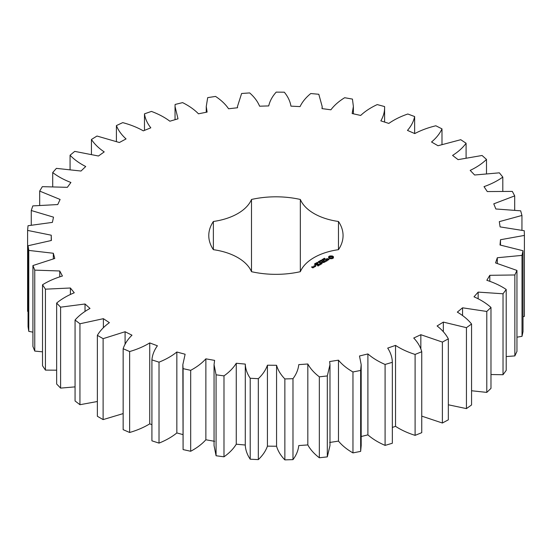 <?xml version="1.0" encoding="UTF-8"?>
<svg xmlns="http://www.w3.org/2000/svg" width="552" height="552" viewBox="0 0 552 552"><rect width="100%" height="100%" fill="white"/><g stroke="black" fill="none" stroke-linecap="round" stroke-linejoin="round"><path stroke-width="0.83" d="M103.114 338.666L103.114 419.603L97.366 416.284L97.366 335.347L103.114 338.666L125.09 331.731L131.99 335.195C127.684 339.397 124.738 343.903 123.151 348.719L129.644 351.548C137.234 349.34 143.927 346.463 149.737 342.916L157.403 345.787C154.153 350.292 152.324 354.998 151.917 359.897L159.024 362.167C166.007 359.373 171.941 355.985 176.84 352.01L185.12 354.239L182.843 364.651L183.091 368.646L190.681 370.33C196.919 367.004 201.977 363.168 205.868 358.834L214.611 360.38L214.059 364.651L216.073 374.815L223.988 375.871C229.363 372.069 233.455 367.873 236.263 363.264L245.288 364.092L245.274 445.588M245.288 364.092C245.495 368.971 247.137 373.697 250.215 378.265L258.315 378.679C262.724 374.484 265.76 369.992 267.43 365.21L276.566 365.3C277.946 370.116 280.713 374.663 284.866 378.941L292.981 378.7C296.334 374.194 298.259 369.502 298.763 364.63L307.83 363.989C310.362 368.646 314.192 372.924 319.339 376.83L327.315 375.933L329.979 364.651L329.647 361.539L338.473 360.173C342.102 364.582 346.932 368.515 352.963 371.965L360.649 370.44L361.187 364.651L359.49 355.992L367.901 353.935C372.559 358.006 378.286 361.512 385.089 364.451L392.334 362.319C392.224 357.413 390.678 352.68 387.704 348.105L395.536 345.393C401.125 349.05 407.645 352.066 415.097 354.425L421.756 351.727C420.458 346.884 417.788 342.316 413.738 338.031L420.845 334.712L442.387 342.081L448.334 338.88C445.885 334.188 442.138 329.882 437.094 325.963L443.332 322.099L466.44 327.667L471.56 324.024C467.999 319.567 463.252 315.606 457.318 312.128L462.555 307.809L486.788 311.466L490.976 307.443C486.381 303.317 480.723 299.777 474.002 296.81L478.156 292.105L503.031 293.781L506.205 289.462C500.664 285.75 494.206 282.693 486.836 280.299L489.81 275.31L514.85 274.972L516.955 270.439L495.565 262.918L497.311 257.736L522.019 255.39L523.013 250.732L500.015 244.998L500.491 239.734L524.4 235.421L524.255 230.729L500.105 226.9L499.312 221.642L521.944 215.459L520.674 210.823L495.834 208.973L493.778 203.833L514.699 195.884L512.325 191.399L487.278 191.565L484.007 186.638C491.225 184.092 497.49 180.911 502.81 177.082L499.374 172.831L474.61 175.005L470.18 170.389C476.714 167.29 482.158 163.64 486.498 159.424L482.068 155.485L458.077 159.631L452.578 155.416C458.305 151.821 462.811 147.763 466.088 143.244L460.761 139.704L437.998 145.735L431.533 142.002C436.335 137.986 439.82 133.605 441.986 128.864L435.845 125.78C428.014 127.678 420.99 130.279 414.766 133.584L407.466 130.41C411.254 126.042 413.641 121.426 414.642 116.555L407.824 114.002C400.524 116.506 394.19 119.646 388.829 123.42L380.832 120.86C383.53 116.237 384.785 111.469 384.599 106.57L377.237 104.583C370.613 107.654 365.093 111.269 360.691 115.444L352.155 113.546L353.383 106.508L352.445 99.091L344.669 97.718C338.852 101.292 334.264 105.315 330.903 109.8L322.002 108.613L322.175 106.508L318.801 94.268L310.769 93.536C305.87 97.538 302.296 101.899 300.053 106.605L290.945 106.143C290.152 101.285 287.944 96.635 284.321 92.198L276.193 92.122C272.302 96.476 269.811 101.078 268.727 105.922L259.599 106.198C257.639 101.444 254.334 97.021 249.677 92.922L241.61 93.495L237.47 106.508L237.539 107.757L228.569 108.765C225.485 104.218 221.145 100.105 215.542 96.421L207.69 97.635L206.255 106.508L207.103 112.09L198.465 113.809C194.311 109.551 189.019 105.825 182.588 102.624L175.101 104.459L175.039 106.508L178.006 118.818L169.864 121.212C164.724 117.335 158.59 114.071 151.441 111.414L144.479 113.836C145.176 118.721 147.294 123.386 150.813 127.822L143.327 130.852C137.303 127.422 130.438 124.683 122.723 122.627L116.41 125.58C118.28 130.362 121.495 134.812 126.056 138.925L119.37 142.519L96.986 136.034L91.446 139.47C94.454 144.051 98.711 148.198 104.218 151.903L98.463 156.009L74.734 151.379L70.069 155.229C74.154 159.528 79.371 163.288 85.719 166.518L81.006 171.037L56.394 168.367L52.709 172.548C57.787 176.474 63.859 179.786 70.918 182.47L67.351 187.328L42.331 186.659L39.682 191.095L60.113 199.458L57.746 204.557L32.809 205.903L31.264 210.512L53.509 217.15L52.392 222.387L28.028 225.727L27.6 230.412L51.232 235.2L51.391 240.479L28.062 245.743L28.773 250.415L53.33 253.258L54.758 258.474L32.927 265.56L34.755 270.128L59.754 270.977L62.431 276.021C54.917 278.263 48.279 281.189 42.518 284.791L45.43 289.172L70.394 287.999L74.258 292.781C67.358 295.61 61.493 299.039 56.649 303.069L60.596 307.167L85.029 304L90.004 308.43C83.863 311.783 78.874 315.647 75.058 320.029L79.943 323.776L103.383 318.676L109.379 322.658C104.1 326.473 100.098 330.703 97.366 335.347M125.09 344.317L125.09 331.731M103.114 419.603L123.151 413.593M123.151 348.719L123.151 429.656L129.644 432.485C137.234 430.277 143.927 427.4 149.737 423.853L151.917 424.667M151.917 359.897L151.917 440.834L159.024 443.111C166.007 440.317 171.941 436.929 176.84 432.947L182.843 434.562M182.843 364.651L183.091 449.59L190.681 451.267C196.919 447.941 201.977 444.112 205.868 439.772L214.611 441.317M214.059 364.651L214.059 445.588L216.073 455.752L223.988 456.808C229.363 453.013 233.455 448.81 236.263 444.201L245.288 445.029C245.495 449.908 247.137 454.634 250.215 459.202L258.315 459.616C262.724 455.421 265.76 450.936 267.43 446.147L276.566 446.237C277.946 451.053 280.713 455.6 284.866 459.878L292.981 459.637C296.334 455.131 298.259 450.439 298.763 445.567L307.83 444.926C310.362 449.583 314.192 453.861 319.339 457.767L327.315 456.87L329.979 445.588L329.979 364.651M329.647 442.476L338.473 441.11C342.102 445.519 346.932 449.452 352.963 452.902L360.649 451.377L361.187 445.588L361.187 364.651M361.187 436.515L367.901 434.872C372.559 438.95 378.286 442.456 385.089 445.388L392.334 443.256L392.334 362.319M392.334 427.441L395.536 426.33C401.125 429.994 407.645 433.003 415.097 435.362L421.756 432.671L421.756 351.727M421.756 416.132L442.387 423.018L448.334 419.824L448.334 338.88M448.334 404.788L466.44 408.611L471.56 404.961L471.56 324.024M471.56 390.747L486.788 392.403L490.976 388.38L490.976 307.443M490.976 374.532L503.031 374.718L506.205 370.399L506.205 289.462M506.205 356.564L514.85 355.909L516.955 351.376L516.955 270.439M516.955 337.189L522.019 336.327L523.013 331.669L523.013 250.732M523.013 316.744L524.4 316.358L524.4 235.421M27.6 230.412L27.6 311.349L28.062 311.494M28.062 245.743L28.062 326.68L28.773 331.352L32.927 332.166M32.927 265.56L32.927 346.497L34.755 351.072L42.518 351.838M42.518 284.791L42.518 365.728L45.43 370.109L56.649 370.192M56.649 303.069L56.649 384.006L60.596 388.111L75.058 386.876M75.058 320.029L75.058 400.966L79.943 404.713L97.366 401.504M213.376 249.677A51.812 29.912 0 0 1 251.498 271.688A67.144 38.764 0 0 0 300.336 271.688A51.812 29.912 0 0 1 338.466 249.677A67.144 38.764 0 0 0 343.061 235.58A67.144 38.764 0 0 0 338.466 221.476A51.812 29.912 0 0 1 300.336 199.465A67.144 38.764 0 0 0 251.498 199.465A51.812 29.912 0 0 1 213.376 221.476A67.144 38.764 0 0 0 208.78 235.58A67.144 38.764 0 0 0 213.376 249.677L213.376 221.476M333.436 257.95L333.436 256.708L332.118 255.949L329.972 255.949L328.647 256.708L328.647 257.95L329.972 258.709L332.118 258.709L333.436 257.95M324.169 258.826L323.851 258.591L324.472 258.226L324.072 258.674L325.19 258.764L324.169 258.826M323.693 259.516L323.486 258.722L324.431 259.267L323.693 259.516M322.934 260.13L321.995 259.585L323.438 259.723L322.713 259.171L323.651 259.716L322.285 259.619L322.934 260.13M321.85 260.213L322.244 259.985L321.85 260.213M320.85 260.792L320.443 260.565L320.933 260.213L321.906 260.592L321.25 261.027L321.554 260.385L320.864 260.661M329.054 259.33L328.461 258.985L326.715 259.468L326.536 259.005L327.426 258.508L326.046 259.343L326.646 259.695L328.392 259.212L328.571 259.675L327.674 260.171L329.054 259.33M327.288 260.413L326.722 260.744L324.783 259.757L326.494 260.875L325.928 261.337L327.288 260.682M325.625 261.641L323.796 260.454L322.43 261.248L323.679 260.654L324.369 261.048L323.575 261.641L324.597 261.179L325.28 261.572L324.259 262.297L325.625 261.51M320.125 261.752L319.311 261.137L320.429 261.393L319.974 260.751L321.167 261.151L320.056 260.889L320.519 261.524L319.532 261.179L320.125 261.752M319.097 262.345L318.159 261.8L319.215 261.724L318.877 261.386L319.815 261.931L318.856 262.055L319.097 262.345M318.014 262.428L318.407 262.2L318.014 262.428M317.628 263.076L316.889 262.648L317.828 262.531L318.118 262.793L317.628 263.076L317.855 262.704L317.048 262.573L317.635 262.98M316.041 263.138L316.448 262.786L317.255 263.256L316.041 263.138M315.537 263.815L315.233 263.573L315.723 263.249L315.502 263.683L316.586 263.794L315.537 263.815M315.013 264.47L314.495 264.07L314.819 263.725L314.785 264.215L315.689 264.229L315.013 264.47M314.778 263.856L314.64 264.277M321.775 262.407L323.845 262.538L322.03 261.482L323.196 262.428L321.443 262.214L321.809 263.235L320.174 262.421L321.995 263.608L321.775 262.407L322.113 263.601M320.395 264.663L321.526 263.877L319.477 262.821L320.27 263.414L319.477 264.008L320.498 263.545L321.188 263.939L320.395 264.663M319.808 265.001L317.759 263.953L319.801 264.863M317.952 266.071L319.084 265.284L317.262 264.229L315.903 264.884L317.145 264.429L317.835 264.822L317.034 265.415L318.062 264.953L318.745 265.346L317.952 266.071M315.654 265.471L315.199 265.36L315.654 265.25M313.95 266.14L314.868 266.671L315.765 266.285L314.847 265.622L313.95 266.009M314.661 266.92L313.522 266.257L313.978 266.657L313.633 267.223L314.661 266.92M313.66 267.499L311.873 267.106L312.425 266.657L311.535 267.044L312.763 267.886L313.66 267.499M103.383 327.681L103.383 318.676M79.943 404.713L79.943 323.776M129.644 432.485L129.644 351.548M149.737 423.853L149.737 342.916M85.029 311.362L85.029 304M60.596 388.111L60.596 307.167M159.024 443.111L159.024 362.167M176.84 432.947L176.84 352.01M70.394 294.409L70.394 287.999M45.43 370.109L45.43 289.172M183.091 449.59L183.091 368.646M190.681 451.267L190.681 370.33M205.868 439.772L205.868 358.834M59.754 276.8L59.754 270.977M34.755 351.072L34.755 270.128M216.073 455.752L216.073 374.815M223.988 456.808L223.988 375.871M236.263 444.201L236.263 363.264M53.33 258.736L53.33 253.258M28.773 331.352L28.773 250.415M250.215 459.202L250.215 378.265M258.315 459.616L258.315 378.679M267.43 446.147L267.43 365.21M51.232 240.493L51.232 235.2M276.566 446.237L276.566 365.3M284.866 459.878L284.866 378.941M292.981 459.637L292.981 378.7M307.83 444.926L307.83 363.989M31.264 225.009L31.264 210.512M319.339 457.767L319.339 376.83M327.315 456.87L327.315 375.933M338.473 441.11L338.473 360.173M39.682 205.061L39.682 191.095M352.963 452.902L352.963 371.965M360.649 451.377L360.649 370.44M367.901 434.872L367.901 353.935M52.709 186.348L52.709 172.548M385.089 445.388L385.089 364.451M395.536 426.33L395.536 345.393M70.069 169.209L70.069 155.229M415.097 435.362L415.097 354.425M420.845 349.112L420.845 334.712M91.446 154.029L91.446 139.47M442.387 423.018L442.387 342.081M443.332 331.724L443.332 322.099M116.41 141.25L116.41 125.58M466.44 408.611L466.44 327.667M462.555 315.489L462.555 307.809M144.479 130.382L144.479 113.836M486.788 392.403L486.788 311.466M478.156 298.715L478.156 292.105M503.031 374.718L503.031 293.781M489.81 281.258L489.81 275.31M514.85 355.909L514.85 274.972M497.311 263.276L497.311 257.736M522.019 336.327L522.019 255.39M500.491 245.053L500.491 239.734M521.944 230.156L521.944 215.459M514.699 209.946L514.699 195.884M502.81 190.888L502.81 177.082M384.599 122.068L384.599 106.57M486.498 173.328L486.498 159.424M414.642 133.536L414.642 116.555M466.088 157.617L466.088 143.244M441.986 144.189L441.986 128.864M338.466 249.677L338.466 221.476M300.336 271.688L300.336 199.465M251.498 271.688L251.498 199.465M333.256 258.136L333.139 257.329M333.215 257.646L333.215 258.081M333.256 256.956L332.118 256.376L329.972 256.376L328.826 256.956M333.201 256.466L333.201 256.901M332.897 256.259L332.897 256.694M332.532 256.087L332.532 256.514M332.118 255.949L332.118 256.376M331.593 256.073L331.593 256.507M331.041 256.121L331.041 256.549M330.489 256.073L330.489 256.507M329.972 255.949L329.972 256.376M329.551 256.087L329.551 256.514M328.868 257.646L328.826 258.136M329.185 256.259L329.185 256.694M328.944 257.329L328.868 258.081M328.882 256.466L328.882 256.901M323.713 258.998L324.197 259.399M328.702 259.392L328.675 259.882M326.239 258.916L326.239 259.35M321.602 262.193L321.602 262.621M313.978 266.657L313.943 267.051M331.959 258.288L330.124 258.288L329.744 257.763L330.124 256.797L332.242 257.046L332.242 258.039L331.531 258.025L331.531 258.453M331.531 258.025L331.041 258.508M331.041 258.081L330.551 258.453M330.551 258.025L330.124 257.86L330.124 258.288M330.124 257.86L329.841 257.611L329.841 258.039M332.338 257.329L332.242 258.039M324.197 259.274L323.713 259.123M317.041 263.028L317.048 262.621M317.966 263.276L317.952 262.793M315.254 264.401L314.875 264.27L315.254 264.498M315.427 266.216L314.295 266.071L314.73 265.822L315.427 266.478M313.315 267.437L312.542 267.492L312.984 267.244L313.315 267.692M315.399 263.373L315.399 263.766M175.039 106.508L175.039 119.694M206.255 106.508L206.255 112.256M237.47 106.508L237.47 107.771M322.175 106.508L322.175 108.634M353.383 106.508L353.383 113.822M325.031 259.178L325.031 258.743M321.74 261.041L321.74 260.613M314.64 264.456L314.64 264.022M315.53 264.677L315.53 264.242"/></g></svg>
